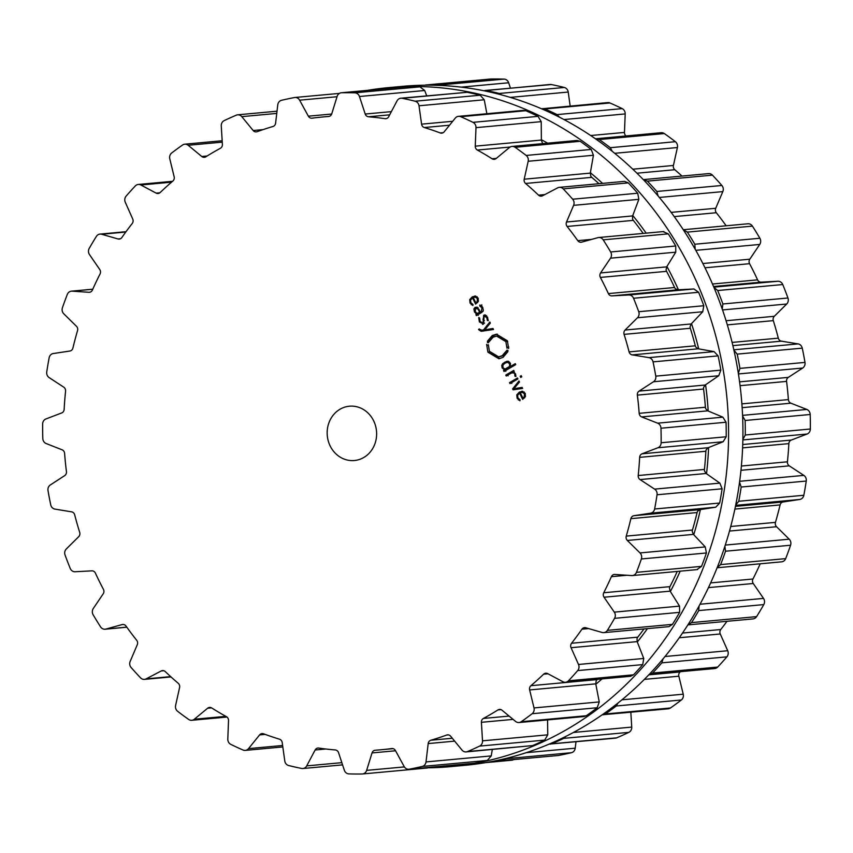 <?xml version="1.0" encoding="UTF-8"?>
<svg xmlns="http://www.w3.org/2000/svg" width="853" height="853" viewBox="0 0 853 853"><rect width="100%" height="100%" fill="white"/><g stroke="black" fill="none" stroke-linecap="round" stroke-linejoin="round"><path stroke-width="1.28" d="M595.82 684.223A320.461 290.436 -95.3 0 0 602.037 678.903A320.461 290.436 -95.3 0 1 595.82 684.223M637.308 642A320.461 290.436 -95.3 0 0 647.47 628.618A320.461 290.436 -95.3 0 1 637.308 642M670.373 591.513A320.461 290.436 -95.3 0 0 680.182 571.169A320.461 290.436 -95.3 0 1 670.373 591.513M693.745 534.703A320.461 290.436 -95.3 0 0 700.42 509.561A320.461 290.436 -95.3 0 1 693.745 534.703M706.519 473.746A320.461 290.436 -95.3 0 0 708.587 447.558A320.461 290.436 -95.3 0 1 706.519 473.746M708.193 411.007A320.461 290.436 -95.3 0 0 705.57 384.778A320.461 290.436 -95.3 0 1 708.193 411.007M698.714 348.877A320.461 290.436 -95.3 0 0 691.506 323.628A320.461 290.436 -95.3 0 1 698.714 348.877M678.434 289.775A320.461 290.436 -95.3 0 0 666.918 266.477A320.461 290.436 -95.3 0 1 678.434 289.775M646.169 233.146A320.461 290.436 -95.3 0 0 632.766 215.521A320.461 290.436 -95.3 0 1 646.169 233.146M602.549 183.374A320.461 290.436 -95.3 0 0 590.372 172.711A320.461 290.436 -95.3 0 1 602.549 183.374M547.637 143.155A320.461 290.436 -95.3 0 0 541.356 139.7A320.461 290.436 -95.3 0 1 547.637 143.155M464.917 765.322A340.923 308.978 -95.3 0 0 741.353 397.53A340.923 308.978 -95.3 0 0 402.435 86.356L388.083 87.678A340.923 308.978 -95.3 0 0 367.376 90.365A340.923 308.978 -95.3 0 1 388.083 87.678A340.923 308.978 -95.3 0 1 727.001 398.841A340.923 308.978 -95.3 0 1 450.565 766.644A340.923 308.978 -95.3 0 0 727.001 398.841A340.923 308.978 -95.3 0 0 388.083 87.678L402.435 86.356A340.923 308.978 -95.3 0 1 741.353 397.53A340.923 308.978 -95.3 0 1 464.917 765.322L450.565 766.644A340.923 308.978 -95.3 0 1 428.451 767.796A340.923 308.978 -95.3 0 0 450.565 766.644L464.917 765.322M511.331 760.258A5.459 4.947 -95.3 0 0 513.581 759.607M492.032 761.484L558.107 755.513A5.459 4.947 -95.3 0 0 558.534 755.459A340.923 308.978 -95.3 0 0 564.995 754.159A340.923 308.978 -95.3 0 0 571.435 752.709A5.459 4.947 -95.3 0 0 575.221 748.188L575.978 741.801M549.087 744.125L615.365 738.176A5.459 4.947 -95.3 0 0 616.708 737.834A340.923 308.978 -95.3 0 0 622.797 735.169A340.923 308.978 -95.3 0 0 628.832 732.364A5.459 4.947 -95.3 0 0 631.732 727.097L630.836 712.255M602.165 714.793L668.24 708.811A5.459 4.947 -95.3 0 0 670.447 707.99A340.923 308.978 -95.3 0 0 675.928 704.056A340.923 308.978 -95.3 0 0 681.334 699.993A5.459 4.947 -95.3 0 0 683.221 694.193L678.849 676.205A4.094 3.711 84.7 0 1 680.129 671.961A317.732 287.962 -95.3 0 0 680.449 671.695M649.037 674.552L714.718 668.539A5.459 4.947 -95.3 0 0 717.682 667.067A340.923 308.978 -95.3 0 0 722.342 662.013A340.923 308.978 -95.3 0 0 726.895 656.853A5.459 4.947 -95.3 0 0 727.716 650.732L720.263 633.971A4.094 3.711 84.7 0 1 720.764 629.525A317.732 287.962 -95.3 0 0 726.042 622.583A317.732 287.962 -95.3 0 0 726.98 621.304M763.787 604.596L698.724 610.588A340.923 308.978 84.7 0 1 695.184 616.644A340.923 308.978 84.7 0 1 691.527 622.615L687.849 624.908L752.996 618.905A5.459 4.947 -95.3 0 0 756.59 616.634A340.923 308.978 -95.3 0 0 760.247 610.663A340.923 308.978 -95.3 0 0 763.787 604.596A5.459 4.947 -95.3 0 0 763.51 598.401L753.252 583.495A4.094 3.711 84.7 0 1 752.954 579.016A317.732 287.962 -95.3 0 0 756.878 571.041A317.732 287.962 -95.3 0 0 760.215 563.801M717.085 567.767L781.625 561.828A5.459 4.947 -95.3 0 0 785.677 558.619A340.923 308.978 -95.3 0 0 788.193 551.955A340.923 308.978 -95.3 0 0 790.582 545.238A5.459 4.947 -95.3 0 0 789.206 539.192L776.55 526.727A4.094 3.711 84.7 0 1 775.462 522.377A317.732 287.962 -95.3 0 0 777.883 513.687A317.732 287.962 -95.3 0 0 780.09 504.923A4.094 3.711 84.7 0 1 783.107 501.969L799.741 499.463A5.459 4.947 -95.3 0 0 803.835 495.273A340.923 308.978 -95.3 0 0 805.115 488.172A340.923 308.978 -95.3 0 0 806.256 481.049A5.459 4.947 -95.3 0 0 803.835 475.388L789.26 465.845A4.094 3.711 84.7 0 1 787.426 461.804A317.732 287.962 -95.3 0 0 788.257 452.719A317.732 287.962 -95.3 0 0 788.854 443.624A4.094 3.711 84.7 0 1 791.285 440.063L807.098 434.028A5.459 4.947 -95.3 0 0 810.35 429.016A340.923 308.978 -95.3 0 0 810.339 421.755A340.923 308.978 -95.3 0 0 810.19 414.494A5.459 4.947 -95.3 0 0 806.831 409.451L790.891 403.192A4.094 3.711 84.7 0 1 788.385 399.599A317.732 287.962 -95.3 0 0 787.596 390.482A317.732 287.962 -95.3 0 0 786.562 381.398A4.094 3.711 84.7 0 1 788.311 377.378L802.694 368.027A5.459 4.947 -95.3 0 0 804.987 362.408A340.923 308.978 -95.3 0 0 803.697 355.264A340.923 308.978 -95.3 0 0 802.257 348.141A5.459 4.947 -95.3 0 0 798.088 343.898L781.401 341.157A4.094 3.711 84.7 0 1 778.309 338.161A317.732 287.962 -95.3 0 0 775.921 329.365A317.732 287.962 -95.3 0 0 773.308 320.643A4.094 3.711 84.7 0 1 774.3 316.303L786.701 304.02A5.459 4.947 -95.3 0 0 787.948 297.996A340.923 308.978 -95.3 0 0 785.41 291.236A340.923 308.978 -95.3 0 0 782.755 284.539A5.459 4.947 -95.3 0 0 777.915 281.255L761.132 282.151A4.094 3.711 84.7 0 1 757.581 279.859A317.732 287.962 -95.3 0 0 753.689 271.712A317.732 287.962 -95.3 0 0 749.584 263.694A4.094 3.711 84.7 0 1 749.787 259.205L759.735 244.448A5.459 4.947 -95.3 0 0 759.874 238.254A340.923 308.978 -95.3 0 0 756.206 232.144A340.923 308.978 -95.3 0 0 752.421 226.12A5.459 4.947 -95.3 0 0 747.9 223.785L683.306 229.734M726.17 225.789A317.732 287.962 -95.3 0 0 721.745 219.754A317.732 287.962 -95.3 0 0 716.317 212.728A4.094 3.711 84.7 0 1 715.72 208.281L722.822 191.616A5.459 4.947 -95.3 0 0 721.873 185.474A340.923 308.978 -95.3 0 0 717.202 180.26A340.923 308.978 -95.3 0 0 712.436 175.142A5.459 4.947 -95.3 0 0 708.555 173.617L643.354 179.62L647.374 181.135A340.923 308.978 84.7 0 1 652.14 186.242A340.923 308.978 84.7 0 1 656.799 191.467L658.09 195.923M681.995 176.07A317.732 287.962 -95.3 0 0 681.323 175.462A317.732 287.962 -95.3 0 0 674.776 169.726A4.094 3.711 84.7 0 1 673.412 165.471L677.399 147.537A5.459 4.947 -95.3 0 0 675.373 141.705A340.923 308.978 -95.3 0 0 669.893 137.568A340.923 308.978 -95.3 0 0 664.327 133.558A5.459 4.947 -95.3 0 0 661.214 132.705L595.501 138.794M626.006 135.947A4.094 3.711 84.7 0 1 624.471 132.428L625.196 113.918A5.459 4.947 -95.3 0 0 622.189 108.619A340.923 308.978 -95.3 0 0 616.09 105.719A340.923 308.978 -95.3 0 0 609.938 102.968A5.459 4.947 -95.3 0 0 607.699 102.605L541.623 108.789M570.177 106.06L568.215 92.049A5.459 4.947 -95.3 0 0 564.345 87.475A340.923 308.978 -95.3 0 0 557.873 85.94A340.923 308.978 -95.3 0 0 551.379 84.554A5.459 4.947 -95.3 0 0 550.068 84.479L483.822 90.738M510.435 88.126L508.665 82.773A5.459 4.947 -95.3 0 0 504.07 79.105A340.923 308.978 -95.3 0 0 497.47 78.977A340.923 308.978 -95.3 0 0 490.88 79.009A5.459 4.947 -95.3 0 0 490.208 79.073M490.88 79.009L424.549 85.204M425.818 85.001A340.923 308.978 84.7 0 1 432.407 84.969A340.923 308.978 84.7 0 1 439.007 85.087L440.649 85.46M551.379 84.554L484.994 90.471M486.317 90.535A340.923 308.978 84.7 0 1 492.81 91.921A340.923 308.978 84.7 0 1 499.272 93.467L501.639 94.907M609.938 102.968L544.875 108.96L542.604 108.598M544.875 108.96A340.923 308.978 84.7 0 1 551.027 111.711A340.923 308.978 84.7 0 1 557.116 114.601L559.536 117.213M664.327 133.558L599.264 139.551L596.087 138.698M599.264 139.551A340.923 308.978 84.7 0 1 604.82 143.56A340.923 308.978 84.7 0 1 610.311 147.697L612.315 151.344M752.421 226.12L687.358 232.112L683.328 229.766M687.358 232.112A340.923 308.978 84.7 0 1 691.143 238.126A340.923 308.978 84.7 0 1 694.811 244.235L695.184 249.193M782.755 284.539L717.693 290.521L713.918 287.344M717.693 290.521A340.923 308.978 84.7 0 1 720.348 297.217A340.923 308.978 84.7 0 1 722.875 303.977L722.256 309.095M802.257 348.141L737.195 354.123L733.921 350.188M737.195 354.123A340.923 308.978 84.7 0 1 738.623 361.245A340.923 308.978 84.7 0 1 739.924 368.389L738.335 373.347M810.19 414.494L745.127 420.486L742.59 415.944M745.127 420.486A340.923 308.978 84.7 0 1 745.277 427.748A340.923 308.978 84.7 0 1 745.287 435.009L742.856 439.53M806.256 481.049L741.182 487.031L739.551 482.137M741.182 487.031A340.923 308.978 84.7 0 1 740.041 494.164A340.923 308.978 84.7 0 1 738.762 501.265L735.681 505.147M790.582 545.238L725.519 551.219L724.879 546.272M725.519 551.219A340.923 308.978 84.7 0 1 723.131 557.947A340.923 308.978 84.7 0 1 720.614 564.611L717.106 567.714M698.724 610.588L699.087 605.929M726.895 656.853L661.832 662.845L663.069 658.815M661.832 662.845A340.923 308.978 84.7 0 1 657.268 668.006A340.923 308.978 84.7 0 1 652.62 673.049L649.591 674.531M493.045 761.505L493.471 761.441A340.923 308.978 84.7 0 0 499.933 760.151A340.923 308.978 84.7 0 0 506.373 758.701L508.004 757.933M681.334 699.993L616.261 705.985L618.126 702.883M616.261 705.985A340.923 308.978 84.7 0 1 610.865 710.048A340.923 308.978 84.7 0 1 605.385 713.982L603.146 714.803M550.292 744.168L551.646 743.827A340.923 308.978 84.7 0 0 557.734 741.161A340.923 308.978 84.7 0 0 563.769 738.346L565.838 736.395M373.571 420.668A27.275 24.716 84.7 0 1 354.39 460.524A27.275 24.716 84.7 0 1 327.285 435.627A27.275 24.716 84.7 0 1 349.399 406.209A27.275 24.716 84.7 0 1 373.571 420.668M230.203 117.831A340.923 308.978 -95.3 0 0 224.168 120.636A5.459 4.947 -95.3 0 0 221.268 125.903L222.388 144.424A4.094 3.711 84.7 0 1 220.373 148.294A317.732 287.962 -95.3 0 0 213.047 152.431A317.732 287.962 -95.3 0 0 205.84 156.803A4.094 3.711 84.7 0 1 201.766 156.494L188.182 145.277A5.459 4.947 -95.3 0 0 182.553 145.01A340.923 308.978 -95.3 0 0 177.072 148.944A340.923 308.978 -95.3 0 0 171.666 153.007A5.459 4.947 -95.3 0 0 169.779 158.807L174.151 176.795A4.094 3.711 84.7 0 1 172.871 181.039A317.732 287.962 -95.3 0 0 166.442 186.69A317.732 287.962 -95.3 0 0 160.161 192.543A4.094 3.711 84.7 0 1 156.131 193.119L140.873 184.994A5.459 4.947 -95.3 0 0 135.318 185.933A340.923 308.978 -95.3 0 0 130.658 190.987A340.923 308.978 -95.3 0 0 126.105 196.147A5.459 4.947 -95.3 0 0 125.284 202.268L132.737 219.029A4.094 3.711 84.7 0 1 132.236 223.475A317.732 287.962 -95.3 0 0 126.958 230.417A317.732 287.962 -95.3 0 0 121.862 237.529A4.094 3.711 84.7 0 1 118.023 238.968L101.678 234.255A5.459 4.947 -95.3 0 0 96.41 236.366A340.923 308.978 -95.3 0 0 92.753 242.337A340.923 308.978 -95.3 0 0 89.213 248.404A5.459 4.947 -95.3 0 0 89.49 254.599L99.748 269.505A4.094 3.711 84.7 0 1 100.046 273.984A317.732 287.962 -95.3 0 0 96.122 281.959A317.732 287.962 -95.3 0 0 92.401 290.052A4.094 3.711 84.7 0 1 88.904 292.291L72.089 291.161A5.459 4.947 -95.3 0 0 67.323 294.381A340.923 308.978 -95.3 0 0 64.807 301.045A340.923 308.978 -95.3 0 0 62.418 307.762A5.459 4.947 -95.3 0 0 63.794 313.808L76.45 326.272A4.094 3.711 84.7 0 1 77.538 330.623A317.732 287.962 -95.3 0 0 75.117 339.313A317.732 287.962 -95.3 0 0 72.91 348.077A4.094 3.711 84.7 0 1 69.893 351.031L53.259 353.537A5.459 4.947 -95.3 0 0 49.165 357.727A340.923 308.978 -95.3 0 0 47.885 364.828A340.923 308.978 -95.3 0 0 46.744 371.951A5.459 4.947 -95.3 0 0 49.165 377.612L63.74 387.155A4.094 3.711 84.7 0 1 65.574 391.196A317.732 287.962 -95.3 0 0 64.743 400.281A317.732 287.962 -95.3 0 0 64.146 409.376A4.094 3.711 84.7 0 1 61.715 412.937L45.902 418.972A5.459 4.947 -95.3 0 0 42.65 423.984A340.923 308.978 -95.3 0 0 42.661 431.245A340.923 308.978 -95.3 0 0 42.81 438.506A5.459 4.947 -95.3 0 0 46.169 443.549L62.109 449.808A4.094 3.711 84.7 0 1 64.615 453.401A317.732 287.962 -95.3 0 0 65.404 462.518A317.732 287.962 -95.3 0 0 66.438 471.602A4.094 3.711 84.7 0 1 64.689 475.622L50.306 484.973A5.459 4.947 -95.3 0 0 48.013 490.592A340.923 308.978 -95.3 0 0 49.303 497.736A340.923 308.978 -95.3 0 0 50.743 504.859A5.459 4.947 -95.3 0 0 54.912 509.102L71.599 511.843A4.094 3.711 84.7 0 1 74.691 514.839A317.732 287.962 -95.3 0 0 77.079 523.635A317.732 287.962 -95.3 0 0 79.692 532.357A4.094 3.711 84.7 0 1 78.7 536.697L66.299 548.98A5.459 4.947 -95.3 0 0 65.052 555.004A340.923 308.978 -95.3 0 0 67.59 561.764A340.923 308.978 -95.3 0 0 70.245 568.461A5.459 4.947 -95.3 0 0 75.085 571.745L91.868 570.849A4.094 3.711 84.7 0 1 95.419 573.141A317.732 287.962 -95.3 0 0 99.311 581.288A317.732 287.962 -95.3 0 0 103.416 589.306A4.094 3.711 84.7 0 1 103.213 593.795L93.265 608.552A5.459 4.947 -95.3 0 0 93.126 614.746A340.923 308.978 -95.3 0 0 96.794 620.856A340.923 308.978 -95.3 0 0 100.579 626.88A5.459 4.947 -95.3 0 0 105.879 629.077L122.139 624.577A4.094 3.711 84.7 0 1 126.009 626.07A317.732 287.962 -95.3 0 0 131.255 633.246A317.732 287.962 -95.3 0 0 136.683 640.272A4.094 3.711 84.7 0 1 137.28 644.719L130.178 661.384A5.459 4.947 -95.3 0 0 131.127 667.526A340.923 308.978 -95.3 0 0 135.798 672.74A340.923 308.978 -95.3 0 0 140.564 677.858A5.459 4.947 -95.3 0 0 146.14 678.871L161.228 670.959A4.094 3.711 84.7 0 1 165.269 671.588A317.732 287.962 -95.3 0 0 171.677 677.538A317.732 287.962 -95.3 0 0 178.224 683.274A4.094 3.711 84.7 0 1 179.588 687.529L175.601 705.463A5.459 4.947 -95.3 0 0 177.627 711.295A340.923 308.978 -95.3 0 0 183.107 715.432A340.923 308.978 -95.3 0 0 188.673 719.442A5.459 4.947 -95.3 0 0 194.303 719.239L207.642 708.214A4.094 3.711 84.7 0 1 211.715 707.958A317.732 287.962 -95.3 0 0 219.018 712.436A317.732 287.962 -95.3 0 0 226.44 716.68A4.094 3.711 84.7 0 1 228.529 720.572L227.804 739.082A5.459 4.947 -95.3 0 0 230.811 744.381A340.923 308.978 -95.3 0 0 236.91 747.281A340.923 308.978 -95.3 0 0 243.062 750.032A5.459 4.947 -95.3 0 0 248.522 748.625L259.611 734.902A4.094 3.711 84.7 0 1 263.534 733.783A317.732 287.962 -95.3 0 0 271.467 736.608A317.732 287.962 -95.3 0 0 279.475 739.188A4.094 3.711 84.7 0 1 282.204 742.579L284.785 760.951A5.459 4.947 -95.3 0 0 288.655 765.525A340.923 308.978 -95.3 0 0 295.127 767.06A340.923 308.978 -95.3 0 0 301.621 768.446A5.459 4.947 -95.3 0 0 306.717 765.887L315.12 750A4.094 3.711 84.7 0 1 318.755 748.049A317.732 287.962 -95.3 0 0 327.019 749.137A317.732 287.962 -95.3 0 0 335.293 749.958A4.094 3.711 84.7 0 1 338.566 752.698L344.335 770.227A5.459 4.947 -95.3 0 0 348.93 773.895A340.923 308.978 -95.3 0 0 355.53 774.023A340.923 308.978 -95.3 0 0 362.12 773.991A5.459 4.947 -95.3 0 0 366.641 770.376L372.036 752.932A4.094 3.711 84.7 0 1 375.256 750.235A317.732 287.962 -95.3 0 0 381.014 749.766A317.732 287.962 -95.3 0 0 383.509 749.52A317.732 287.962 -95.3 0 0 391.751 748.55A4.094 3.711 84.7 0 1 395.429 750.555L404.173 766.559A5.459 4.947 -95.3 0 0 409.323 769.182A340.923 308.978 -95.3 0 0 415.784 767.892A340.923 308.978 -95.3 0 0 422.224 766.442A5.459 4.947 -95.3 0 0 426.01 761.921L428.185 743.581A4.094 3.711 84.7 0 1 430.85 740.233A317.732 287.962 -95.3 0 0 438.794 737.76A317.732 287.962 -95.3 0 0 446.673 735.041A4.094 3.711 84.7 0 1 450.629 736.214L462.006 750.096A5.459 4.947 -95.3 0 0 467.497 751.568A340.923 308.978 -95.3 0 0 473.586 748.902A340.923 308.978 -95.3 0 0 479.621 746.098A5.459 4.947 -95.3 0 0 482.521 740.83L481.401 722.31A4.094 3.711 84.7 0 1 483.416 718.439A317.732 287.962 -95.3 0 0 490.742 714.302A317.732 287.962 -95.3 0 0 497.949 709.931A4.094 3.711 84.7 0 1 502.022 710.229L515.607 721.446A5.459 4.947 -95.3 0 0 521.236 721.723A340.923 308.978 -95.3 0 0 526.717 717.789A340.923 308.978 -95.3 0 0 532.123 713.726A5.459 4.947 -95.3 0 0 534.01 707.926L529.638 689.938A4.094 3.711 84.7 0 1 530.918 685.695A317.732 287.962 -95.3 0 0 537.347 680.044A317.732 287.962 -95.3 0 0 543.628 674.19A4.094 3.711 84.7 0 1 547.658 673.614L562.916 681.739A5.459 4.947 -95.3 0 0 568.471 680.801A340.923 308.978 -95.3 0 0 573.131 675.747A340.923 308.978 -95.3 0 0 577.684 670.586A5.459 4.947 -95.3 0 0 578.505 664.466L571.052 647.704A4.094 3.711 84.7 0 1 571.553 643.258A317.732 287.962 -95.3 0 0 576.831 636.306A317.732 287.962 -95.3 0 0 581.927 629.194A4.094 3.711 84.7 0 1 585.766 627.765L602.122 632.478A5.459 4.947 -95.3 0 0 607.379 630.356A340.923 308.978 -95.3 0 0 611.036 624.385A340.923 308.978 -95.3 0 0 614.576 618.329A5.459 4.947 -95.3 0 0 614.299 612.134L604.041 597.228A4.094 3.711 84.7 0 1 603.743 592.75A317.732 287.962 -95.3 0 0 607.667 584.774A317.732 287.962 -95.3 0 0 611.388 576.681A4.094 3.711 84.7 0 1 614.885 574.442L631.7 575.572A5.459 4.947 -95.3 0 0 636.466 572.352A340.923 308.978 -95.3 0 0 638.982 565.688A340.923 308.978 -95.3 0 0 641.371 558.971A5.459 4.947 -95.3 0 0 639.995 552.925L627.339 540.461A4.094 3.711 84.7 0 1 626.251 536.111A317.732 287.962 -95.3 0 0 628.672 527.421A317.732 287.962 -95.3 0 0 630.879 518.656A4.094 3.711 84.7 0 1 633.896 515.702L650.53 513.197A5.459 4.947 -95.3 0 0 654.624 509.006A340.923 308.978 -95.3 0 0 655.904 501.905A340.923 308.978 -95.3 0 0 657.045 494.772A5.459 4.947 -95.3 0 0 654.624 489.121L640.049 479.578A4.094 3.711 84.7 0 1 638.215 475.526A317.732 287.962 -95.3 0 0 639.046 466.452A317.732 287.962 -95.3 0 0 639.643 457.357A4.094 3.711 84.7 0 1 642.074 453.796L657.887 447.761A5.459 4.947 -95.3 0 0 661.139 442.75A340.923 308.978 -95.3 0 0 661.128 435.488A340.923 308.978 -95.3 0 0 660.979 428.227A5.459 4.947 -95.3 0 0 657.62 423.173L641.68 416.914A4.094 3.711 84.7 0 1 639.174 413.332A317.732 287.962 -95.3 0 0 638.385 404.215A317.732 287.962 -95.3 0 0 637.351 395.131A4.094 3.711 84.7 0 1 639.1 391.101L653.483 381.76A5.459 4.947 -95.3 0 0 655.776 376.141A340.923 308.978 -95.3 0 0 654.486 368.986A340.923 308.978 -95.3 0 0 653.046 361.875A5.459 4.947 -95.3 0 0 648.877 357.62L632.19 354.891A4.094 3.711 84.7 0 1 629.098 351.894A317.732 287.962 -95.3 0 0 626.71 343.098A317.732 287.962 -95.3 0 0 624.097 334.376A4.094 3.711 84.7 0 1 625.089 330.036L637.49 317.753A5.459 4.947 -95.3 0 0 638.737 311.718A340.923 308.978 -95.3 0 0 636.199 304.969A340.923 308.978 -95.3 0 0 633.544 298.262A5.459 4.947 -95.3 0 0 628.704 294.978L611.921 295.874A4.094 3.711 84.7 0 1 608.37 293.592A317.732 287.962 -95.3 0 0 604.478 285.446A317.732 287.962 -95.3 0 0 600.373 277.428A4.094 3.711 84.7 0 1 600.576 272.939L610.524 258.182A5.459 4.947 -95.3 0 0 610.663 251.976A340.923 308.978 -95.3 0 0 606.995 245.877A340.923 308.978 -95.3 0 0 603.21 239.853A5.459 4.947 -95.3 0 0 597.91 237.656L581.65 242.145A4.094 3.711 84.7 0 1 577.78 240.663A317.732 287.962 -95.3 0 0 572.534 233.477A317.732 287.962 -95.3 0 0 567.106 226.461A4.094 3.711 84.7 0 1 566.509 222.015L573.611 205.349A5.459 4.947 -95.3 0 0 572.662 199.207A340.923 308.978 -95.3 0 0 567.991 193.983A340.923 308.978 -95.3 0 0 563.225 188.876A5.459 4.947 -95.3 0 0 557.649 187.852L542.561 195.774A4.094 3.711 84.7 0 1 538.52 195.145A317.732 287.962 -95.3 0 0 532.112 189.195A317.732 287.962 -95.3 0 0 525.565 183.459A4.094 3.711 84.7 0 1 524.2 179.205L528.188 161.27A5.459 4.947 -95.3 0 0 526.162 155.438A340.923 308.978 -95.3 0 0 520.682 151.301A340.923 308.978 -95.3 0 0 515.116 147.292A5.459 4.947 -95.3 0 0 509.486 147.484L496.147 158.519A4.094 3.711 84.7 0 1 492.074 158.775A317.732 287.962 -95.3 0 0 484.771 154.297A317.732 287.962 -95.3 0 0 477.349 150.053A4.094 3.711 84.7 0 1 475.26 146.162L475.985 127.651A5.459 4.947 -95.3 0 0 472.978 122.342A340.923 308.978 -95.3 0 0 466.879 119.452A340.923 308.978 -95.3 0 0 460.727 116.701A5.459 4.947 -95.3 0 0 455.267 118.109L444.178 131.831A4.094 3.711 84.7 0 1 440.255 132.951A317.732 287.962 -95.3 0 0 432.322 130.125A317.732 287.962 -95.3 0 0 424.314 127.534A4.094 3.711 84.7 0 1 421.585 124.154L419.004 105.783A5.459 4.947 -95.3 0 0 415.134 101.208A340.923 308.978 -95.3 0 0 408.662 99.673A340.923 308.978 -95.3 0 0 402.168 98.287A5.459 4.947 -95.3 0 0 397.071 100.835L388.669 116.733A4.094 3.711 84.7 0 1 385.034 118.684A317.732 287.962 -95.3 0 0 376.77 117.597A317.732 287.962 -95.3 0 0 368.496 116.776A4.094 3.711 84.7 0 1 365.223 114.035L359.454 96.506A5.459 4.947 -95.3 0 0 354.859 92.828A340.923 308.978 -95.3 0 0 348.259 92.71A340.923 308.978 -95.3 0 0 341.669 92.742A5.459 4.947 -95.3 0 0 337.148 96.357L331.753 113.801A4.094 3.711 84.7 0 1 328.533 116.498A317.732 287.962 -95.3 0 0 322.775 116.968A317.732 287.962 -95.3 0 0 320.28 117.213A317.732 287.962 -95.3 0 0 312.038 118.183A4.094 3.711 84.7 0 1 308.359 116.179L299.616 100.174A5.459 4.947 -95.3 0 0 294.466 97.541A340.923 308.978 -95.3 0 0 288.005 98.841A340.923 308.978 -95.3 0 0 281.565 100.291A5.459 4.947 -95.3 0 0 277.779 104.812L275.604 123.152A4.094 3.711 84.7 0 1 272.939 126.5A317.732 287.962 -95.3 0 0 264.995 128.974A317.732 287.962 -95.3 0 0 257.116 131.693A4.094 3.711 84.7 0 1 253.16 130.52L241.783 116.637A5.459 4.947 -95.3 0 0 236.292 115.166A340.923 308.978 -95.3 0 0 230.203 117.831M522.804 391.292L519.328 392.113L516.769 394.854L517.121 398.287L519.935 400.793L520.085 399.801L517.91 397.903L517.632 395.259L519.605 393.158L522.676 399.364L525.448 396.517L525.16 393.297L521.759 391.239M518.955 380.992L512.61 388.904L513.069 389.832L522.633 388.435L522.121 387.401L513.826 388.787L519.466 382.027L518.955 380.992M517.931 378.935L517.472 377.996L509.518 382.645L509.987 383.594L517.931 378.935M521.78 376.823L521.204 375.661L520.17 376.269L520.746 377.431L521.78 376.823M514.732 374.126L514.935 376.184L515.884 376.504L515.585 373.913L513.133 371.983L514.188 371.364L513.73 370.415L505.776 375.075L506.245 376.013L511.139 373.145L513.133 372.782L515.639 374.041M514.498 372.548L512.386 372.729L514.615 372.644M502.129 367.952L504.56 369.946L503.537 370.543L504.006 371.481L515.745 364.604L515.276 363.666L510.467 366.481L510.275 363.175L508.505 361.405L506.533 361.373L502.812 363.549L501.745 365.361L502.129 367.952L503.057 367.867M507.204 361.245L507.866 361.256M507.791 350.423L507.791 351.777L503.035 357.386L498.856 358.74L487.905 352.161L486.626 344.388L486.967 345.71L488.321 344.708L489.409 351.287L498.674 356.853L502.204 355.701L507.055 350.135L507.791 350.423M505.872 341.637L496.606 336.071L493.066 337.212L488.225 342.789L487.489 342.501L487.479 341.147L492.245 335.538L496.425 334.184L507.375 340.763L508.655 348.525L508.313 347.214L506.97 348.205L505.872 341.637L507.695 341.467M478.746 329.759L481.156 331.295L493.503 329.493L492.991 328.458L484.707 329.844L490.336 323.084L489.825 322.05L483.48 329.962L480.804 330.324L479.301 328.927L478.746 329.759L479.685 329.674M484.12 316.154L486.786 317.529L487.34 320.429L488.215 320.728L487.511 317.113L483.662 315.226L483.033 323.159L480.09 321.421L479.621 317.934L478.725 317.625L479.365 321.901L483.491 324.087L484.12 316.154L486.647 315.749M482.531 324.407L483.491 324.087M484.515 323.031L482.34 323.404L484.44 323.18M484.621 314.906L485.538 315.034M473.895 308.925L474.471 311.974L476.699 314.171L475.91 314.629L476.379 315.578L481.817 312.39L483.331 310.428L482.713 307.4L479.94 304.969L479.749 305.971L481.966 307.837L481.273 311.494L480.378 312.017L477.222 307.197L475.121 307.368L473.895 308.925L475.004 308.818M475.729 296.055L472.253 296.876L469.704 299.627L470.056 303.05L472.871 305.555L473.02 304.564L470.845 302.666L470.568 300.021L472.541 297.921L475.611 304.126L478.384 301.29L478.096 298.06L474.694 296.002M426.724 95.835L424.698 90.503L419.921 86.846A340.923 308.978 84.7 0 0 413.321 86.718A340.923 308.978 84.7 0 0 406.732 86.75L406.071 86.814M486.871 113.726L484.248 99.78L480.196 95.216A340.923 308.978 84.7 0 0 473.724 93.681A340.923 308.978 84.7 0 0 467.231 92.295L400.857 98.212M543.009 143.581A4.094 3.711 84.7 0 1 542.369 142.931L541.367 140.073L541.218 121.648L538.04 116.36A340.923 308.978 84.7 0 0 531.941 113.47A340.923 308.978 84.7 0 0 525.8 110.719L523.582 110.346L458.487 116.339M598.987 183.704A317.732 287.962 84.7 0 0 598.326 183.107A317.732 287.962 84.7 0 0 591.779 177.36A4.094 3.711 84.7 0 1 590.788 176.102L590.297 173.116L593.421 155.267L591.225 149.446A340.923 308.978 84.7 0 0 585.744 145.309A340.923 308.978 84.7 0 0 580.179 141.299L577.118 140.446L512.003 146.439M643.173 233.423A317.732 287.962 84.7 0 0 638.748 227.388A317.732 287.962 84.7 0 0 633.321 220.373A4.094 3.711 84.7 0 1 632.563 218.922L632.617 215.926L638.854 199.335L637.724 193.226A340.923 308.978 84.7 0 0 633.054 188.001A340.923 308.978 84.7 0 0 628.288 182.883L624.503 181.358L559.344 187.351M696.944 569.569L701.529 566.371A340.923 308.978 84.7 0 0 704.045 559.707A340.923 308.978 84.7 0 0 706.433 552.979L705.239 546.922L693.436 534.383L692.295 531.664A4.094 3.711 84.7 0 1 692.455 530.022A317.732 287.962 84.7 0 0 694.886 521.332A317.732 287.962 84.7 0 0 697.093 512.557A4.094 3.711 84.7 0 1 697.754 511.086L700.004 509.625L715.774 507.194L719.687 503.025A340.923 308.978 84.7 0 0 720.966 495.924A340.923 308.978 84.7 0 0 722.107 488.79L719.868 483.118L706.145 473.49L704.557 471.091A4.094 3.711 84.7 0 1 704.429 469.438A317.732 287.962 84.7 0 0 705.26 460.364A317.732 287.962 84.7 0 0 705.857 451.258A4.094 3.711 84.7 0 1 706.252 449.67L708.182 447.718L723.131 441.747L726.202 436.768A340.923 308.978 84.7 0 0 726.202 429.507A340.923 308.978 84.7 0 0 726.052 422.235L722.864 417.17L707.787 410.837L705.815 408.832A4.094 3.711 84.7 0 1 705.388 407.233A317.732 287.962 84.7 0 0 704.599 398.127A317.732 287.962 84.7 0 0 703.565 389.032A4.094 3.711 84.7 0 1 703.672 387.379L705.207 385.023L718.727 375.757L720.838 370.149A340.923 308.978 84.7 0 0 719.548 363.005A340.923 308.978 84.7 0 0 718.119 355.882L714.11 351.617L698.287 348.802L696.005 347.288A4.094 3.711 84.7 0 1 695.312 345.806A317.732 287.962 84.7 0 0 692.924 336.999A317.732 287.962 84.7 0 0 690.312 328.277A4.094 3.711 84.7 0 1 690.109 326.635L691.197 323.959L702.733 311.75L703.8 305.737A340.923 308.978 84.7 0 0 701.262 298.976A340.923 308.978 84.7 0 0 698.607 292.28L693.947 288.975L678.018 289.796L675.523 288.815A4.094 3.711 84.7 0 1 674.584 287.504A317.732 287.962 84.7 0 0 670.693 279.357A317.732 287.962 84.7 0 0 666.588 271.329A4.094 3.711 84.7 0 1 666.108 269.751L666.683 266.861L675.757 252.179L675.736 245.995A340.923 308.978 84.7 0 0 672.057 239.885A340.923 308.978 84.7 0 0 668.272 233.861L663.144 231.653M677.218 571.435A317.732 287.962 84.7 0 1 673.881 578.686A317.732 287.962 84.7 0 1 669.946 586.651L603.743 592.75M603.785 632.638L668.955 626.646L672.441 624.375A340.923 308.978 84.7 0 0 676.098 618.404A340.923 308.978 84.7 0 0 679.638 612.347L679.532 606.12L670.138 591.15L669.498 588.229A4.094 3.711 84.7 0 1 669.946 586.651M643.983 628.938A317.732 287.962 84.7 0 1 643.045 630.218A317.732 287.962 84.7 0 1 637.767 637.159L571.553 643.258M565.507 682.272L630.623 676.28L633.534 674.808A340.923 308.978 84.7 0 0 638.193 669.765A340.923 308.978 84.7 0 0 642.746 664.604L643.748 658.463L637.159 641.616L637.042 638.598A4.094 3.711 84.7 0 1 637.767 637.159M427.182 767.999L429.464 767.348M597.452 679.329A317.732 287.962 84.7 0 1 597.132 679.606L530.918 685.695M519.029 722.544L584.124 716.552L586.299 715.731A340.923 308.978 84.7 0 0 591.779 711.807A340.923 308.978 84.7 0 0 597.185 707.745L599.254 701.923L595.746 683.85L596.172 680.854A4.094 3.711 84.7 0 1 597.132 679.606M408.896 769.246L474.385 763.2L409.323 769.182M492.309 749.499L491.243 755.907L487.287 760.449A340.923 308.978 84.7 0 1 480.847 761.9A340.923 308.978 84.7 0 1 474.385 763.2M466.154 751.909L532.571 745.586A340.923 308.978 84.7 0 0 538.659 742.92A340.923 308.978 84.7 0 0 544.694 740.105L547.765 734.828L547.562 719.921M520.447 393.084L519.605 393.158M519.52 393.212L522.644 391.26M514.903 389.661L514.455 388.733L512.61 388.904M513.826 388.787L522.175 387.529M511.821 383.423L511.352 382.475L517.814 378.689M511.352 382.475L509.518 382.645M521.45 376.152L520.17 376.269M515.969 376.088L514.935 376.184M508.079 375.853L507.61 374.904L514.071 371.119M507.61 374.904L505.776 375.075M505.84 371.311L505.371 370.373L506.394 369.775L504.923 369.114M506.394 369.775L504.56 369.946M505.371 370.373L503.537 370.543M510.467 366.481L512.301 366.31L515.628 364.37M504.581 363.442L508.356 361.203M507.556 351.105L506.661 351.191M508.057 350.796L504.038 355.53L498.674 356.853M489.494 351.447L499.773 358.612M496.606 336.071L498.44 335.901L507.62 341.307M508.772 347.043L507.546 347.15M497.342 334.141L494.079 335.368L489.313 340.976L487.479 341.147M489.377 341.232L487.916 341.36M488.342 342.426L487.489 342.501M489.164 341.68L488.62 341.733M482.99 331.124L480.58 329.589M484.707 329.844L493.055 328.586M482.595 330.154L483.48 329.962M479.471 329.279L478.554 329.365M483.438 324.119L482.35 323.404M488.247 320.344L487.34 320.429M484.6 315.951L485.496 315.056M478.213 315.407L477.744 314.469L478.533 314L477.509 313.467M478.533 314L476.699 314.171M477.744 314.469L475.91 314.629M481.646 305.811L481.774 304.809M481.582 305.8L479.749 305.971M480.378 312.017L483.097 311.324M475.729 308.754L477.062 307.133M473.372 297.846L472.541 297.921M472.455 297.974L475.579 296.023M524.243 392.039L522.025 392.188M505.008 369.114L502.939 367.643L502.95 364.956L505.029 363.175L507.524 362.28L509.604 363.751L509.582 366.438L505.008 369.114L509.348 368.048L511.416 366.268M509.55 362.12L508.846 362.152M478.746 313.232L481.38 311.931M477.168 296.791L474.961 296.951M524.659 397.861L522.878 398.02L520.287 392.764L523.817 392.028M521.94 392.199L524.424 393.734L524.232 396.826L522.878 398.02M475.601 308.296L479.162 309.564L478.33 309.639L479.706 312.422L476.912 313.403L475.206 311.537L475.601 308.296L478.202 307.858M479.301 313.296L476.912 313.403M481.54 312.251L479.706 312.422M477.584 302.623L475.814 302.783L473.212 297.526L476.752 296.791M474.865 296.961L477.349 298.497L477.158 301.589L475.814 302.783M504.07 79.105L439.007 85.087M508.665 82.773L461.26 87.134M564.345 87.475L499.272 93.467M568.215 92.049L510.329 97.381M622.189 108.619L557.116 114.601M625.196 113.918L564.025 119.548M624.471 132.428L590.724 135.531M675.373 141.705L610.311 147.697M677.399 147.537L614.746 153.305M673.412 165.471L632.83 169.203M674.776 169.726L636.978 173.202M712.436 175.142L647.374 181.135M721.873 185.474L656.799 191.467M722.822 191.616L659.369 197.448M715.72 208.281L671.162 212.376M716.317 212.728L674.265 216.598M759.874 238.254L694.811 244.235M759.735 244.448L695.824 250.334M749.787 259.205L702.883 263.524M749.584 263.694L705.015 267.789M757.581 279.859L712.5 284.017M761.132 282.151L713.566 286.523M777.915 281.255L713.833 287.152M787.948 297.996L722.875 303.977M786.701 304.02L722.544 309.927M774.3 316.303L726.084 320.739M773.308 320.643L727.342 324.876M778.309 338.161L732.109 342.416M781.401 341.157L732.876 345.625M798.088 343.898L733.836 349.805M804.987 362.408L739.924 368.389M802.694 368.027L738.431 373.945M788.311 377.378L739.572 381.856M786.562 381.398L740.073 385.673M788.385 399.599L741.875 403.874M790.891 403.192L742.142 407.67M806.831 409.451L742.568 415.358M810.35 429.016L745.287 435.009M807.098 434.028L742.846 439.935M791.285 440.063L742.718 444.53M788.854 443.624L742.59 447.878M787.426 461.804L741.374 466.037M789.26 465.845L740.969 470.291M803.835 475.388L739.668 481.295M803.835 495.273L738.762 501.265M799.741 499.463L735.638 505.371M783.107 501.969L735.435 506.362M780.09 504.923L734.87 509.081M775.462 522.377L730.722 526.493M776.55 526.727L729.486 531.056M789.206 539.192L725.274 545.078M785.677 558.619L720.614 564.611M752.954 579.016L710.613 582.908M753.252 583.495L708.427 587.621M763.51 598.401L700.004 604.244M756.59 616.634L691.527 622.615M720.764 629.525L682.496 633.043M720.263 633.971L679.244 637.745M727.716 650.732L664.977 656.511M717.682 667.067L652.62 673.049M680.129 671.961L648.749 674.851M678.849 676.205L644.324 679.383M683.221 694.193L621.88 699.833M558.534 755.459L493.471 761.441M571.435 752.709L506.373 758.701M670.447 707.99L605.385 713.982M575.221 748.188L526.12 752.698M631.732 727.097L573.408 732.46M616.708 737.834L551.646 743.827M628.832 732.364L563.769 738.346M276.756 113.417L241.783 116.637M263.076 129.613L253.16 130.52M207.119 156.003L201.766 156.494M222.249 142.142L188.182 145.277M337.031 96.73L299.616 100.174M331.668 114.035L308.359 116.179M159.906 192.767L156.131 193.119M171.538 182.169L140.873 184.994M406.732 86.75L341.669 92.742M419.921 86.846L354.859 92.828M424.698 90.503L359.454 96.506M391.367 111.626L365.223 114.035M389.682 114.824L368.496 116.776M386.612 118.535L385.034 118.684M120.486 238.733L118.023 238.968M125.775 232.037L101.678 234.255M467.231 92.295L402.168 98.287M480.196 95.216L415.134 101.208M484.248 99.78L419.004 105.783M452.698 121.286L421.585 124.154M449.52 125.22L424.314 127.534M443.208 132.684L440.255 132.951M89.96 292.184L88.904 292.291M92.753 289.263L72.089 291.161M525.8 110.719L460.727 116.701M538.04 116.36L472.978 122.342M541.218 121.648L475.985 127.651M541.367 140.073L475.26 146.162M510.137 147.036L477.349 150.053M496.307 158.381L492.074 158.775M580.179 141.299L515.116 147.292M591.225 149.446L526.162 155.438M593.421 155.267L528.188 161.27M590.297 173.116L524.2 179.205M591.779 177.36L525.565 183.459M544.875 194.559L538.52 195.145M628.288 182.883L563.225 188.876M637.724 193.226L572.662 199.207M638.854 199.335L573.611 205.349M632.617 215.926L566.509 222.015M633.321 220.373L567.106 226.461M591.651 239.384L577.78 240.663M668.272 233.861L603.21 239.853M675.736 245.995L610.663 251.976M675.757 252.179L610.524 258.182M666.683 266.861L600.576 272.939M666.588 271.329L600.373 277.428M674.584 287.504L608.37 293.592M678.018 289.796L611.921 295.874M693.947 288.975L628.704 294.978M698.607 292.28L633.544 298.262M703.8 305.737L638.737 311.718M702.733 311.75L637.49 317.753M691.197 323.959L625.089 330.036M690.312 328.277L624.097 334.376M695.312 345.806L629.098 351.894M698.287 348.802L632.19 354.891M714.11 351.617L648.877 357.62M718.119 355.882L653.046 361.875M720.838 370.149L655.776 376.141M126.777 627.147L105.879 629.077M718.727 375.757L653.483 381.76M123.322 624.471L122.139 624.577M705.207 385.023L639.1 391.101M703.565 389.032L637.351 395.131M705.388 407.233L639.174 413.332M707.787 410.837L641.68 416.914M722.864 417.17L657.62 423.173M726.052 422.235L660.979 428.227M726.202 436.768L661.139 442.75M170.664 676.621L146.14 678.871M723.131 441.747L657.887 447.761M163.808 670.725L161.228 670.959M708.182 447.718L642.074 453.796M705.857 451.258L639.643 457.357M704.429 469.438L638.215 475.526M706.145 473.49L640.049 479.578M719.868 483.118L654.624 489.121M722.107 488.79L657.045 494.772M719.687 503.025L654.624 509.006M225.832 716.339L194.303 719.239M715.774 507.194L650.53 513.197M211.533 707.851L207.642 708.214M700.004 509.625L633.896 515.702M697.093 512.557L630.879 518.656M692.455 530.022L626.251 536.111M693.436 534.383L627.339 540.461M705.239 546.922L639.995 552.925M706.433 552.979L641.371 558.971M701.529 566.371L636.466 572.352M282.61 745.49L248.522 748.625M265.176 734.39L259.611 734.902M626.923 575.253L611.388 576.681M670.138 591.15L604.041 597.228M679.532 606.12L614.299 612.134M679.638 612.347L614.576 618.329M672.441 624.375L607.379 630.356M341.84 762.657L306.717 765.887M325.91 749.009L315.12 750M588.602 628.586L581.927 629.194M637.159 641.616L571.052 647.704M643.748 658.463L578.505 664.466M642.746 664.604L577.684 670.586M633.534 674.808L568.471 680.801M404.375 766.911L366.641 770.376M395.547 750.768L372.036 752.932M547.978 673.785L543.628 674.19M595.746 683.85L529.638 689.938M599.254 701.923L534.01 707.926M597.185 707.745L532.123 713.726M487.287 760.449L422.224 766.442M586.299 715.731L521.236 721.723M491.243 755.907L426.01 761.921M454.67 741.14L428.185 743.581M452.303 738.261L430.85 740.233M501.031 709.643L497.949 709.931M448.379 734.881L446.673 735.041M509.102 716.083L483.416 718.439M513.111 719.388L481.401 722.31M547.765 734.828L482.521 740.83M532.571 745.586L467.497 751.568M544.694 740.105L479.621 746.098M521.162 391.943L519.328 392.113M517.867 394.758L516.769 394.854M518.07 398.202L517.121 398.287M520.021 399.78L518.336 399.929M506.394 362.067L504.56 362.237M504.645 363.378L502.812 363.549M502.79 365.265L501.745 365.361M504.038 355.53L502.204 355.701M489.739 351.99L487.905 352.161M494.079 335.368L492.245 335.538M480.292 321.816L479.365 321.901M487.671 317.455L486.786 317.529M483.8 319.054L482.915 319.129M484.408 320.6L483.534 320.675M475.388 311.889L474.471 311.974M482.116 306.387L481.007 306.483M482.873 307.752L481.966 307.837M482.958 311.345L481.273 311.494M476.955 307.197L475.121 307.368M474.087 296.705L472.253 296.876M470.792 299.52L469.704 299.627M471.005 302.964L470.056 303.05M472.946 304.542L471.261 304.702M525.373 396.72L524.232 396.826M525.32 393.649L524.424 393.734M509.348 368.048L507.514 368.208M510.52 366.353L509.582 366.438M510.489 363.666L509.604 363.751M480.516 312.848L478.682 313.019M478.298 301.482L477.158 301.589M478.256 298.411L477.349 298.497M425.476 85.012L490.539 79.03M485.624 762.635L511.672 760.236M237.635 114.824L277.022 111.199M184.76 144.189L222.164 140.745M294.893 97.487L339.419 93.393M322.775 116.968L329.258 116.371M138.282 184.461L172.551 181.305M341.328 92.764L406.401 86.771M100.004 234.095L126.02 231.696M71.375 291.172L92.785 289.199M598.689 237.518L663.89 231.515M105.1 629.215L126.83 627.211M144.445 679.383L171.005 676.93M191.786 720.295L226.994 717.053M245.301 750.395L282.823 746.94M632.414 575.562L697.615 569.559M302.932 768.521L342.565 764.874M362.461 773.97L427.524 767.988M381.014 749.766L393.116 748.646"/></g></svg>
